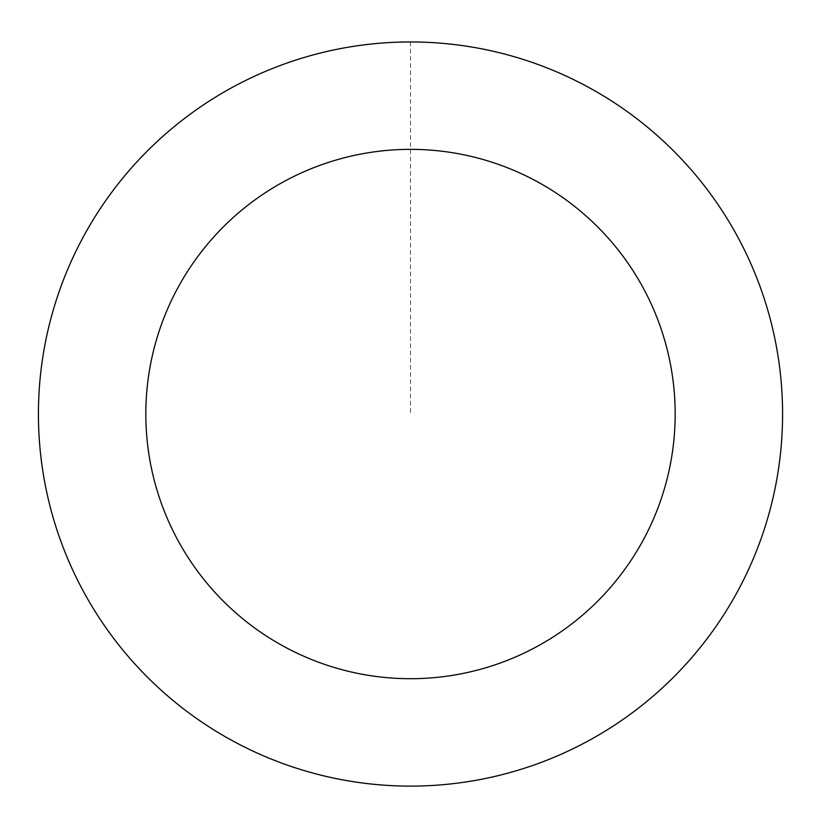 <?xml version="1.0" encoding="UTF-8"?>
<svg xmlns="http://www.w3.org/2000/svg" width="821" height="821" viewBox="0 0 821 821"><rect width="100%" height="100%" fill="white"/><g stroke="black" fill="none" stroke-linecap="round" stroke-linejoin="round"><path stroke-width="0.62" stroke-dasharray="4.11 3.08" d="M482.666 778.996A372.026 372.026 0 0 1 58.353 294.062A372.026 372.026 0 0 1 690.482 169.054A372.026 372.026 0 0 1 482.666 778.996A372.026 372.026 0 0 1 58.353 294.062A372.026 372.026 0 0 1 690.482 169.054A372.026 372.026 0 0 1 482.666 778.996M482.676 779.047A372.077 372.077 0 0 0 775.506 341.854A372.077 372.077 0 0 0 338.324 49.024A372.077 372.077 0 0 0 45.494 486.217A372.077 372.077 0 0 0 482.676 779.047M482.666 778.944A371.975 371.975 0 0 0 775.414 341.875A371.975 371.975 0 0 0 338.334 49.127A371.975 371.975 0 0 0 45.586 486.196A371.975 371.975 0 0 0 482.666 778.944M338.324 49.024A372.077 372.077 0 0 0 130.488 659.047A372.077 372.077 0 0 0 762.699 534.03A372.077 372.077 0 0 0 338.324 49.024M410.5 42.004L410.5 414.03"/><path stroke-width="1.23" d="M338.324 49.024A372.077 372.077 0 0 0 130.488 659.047A372.077 372.077 0 0 0 762.699 534.03A372.077 372.077 0 0 0 338.324 49.024M359.157 154.389A264.67 264.67 0 0 0 211.315 588.318A264.67 264.67 0 0 0 661.028 499.394A264.67 264.67 0 0 0 359.157 154.389"/></g></svg>
